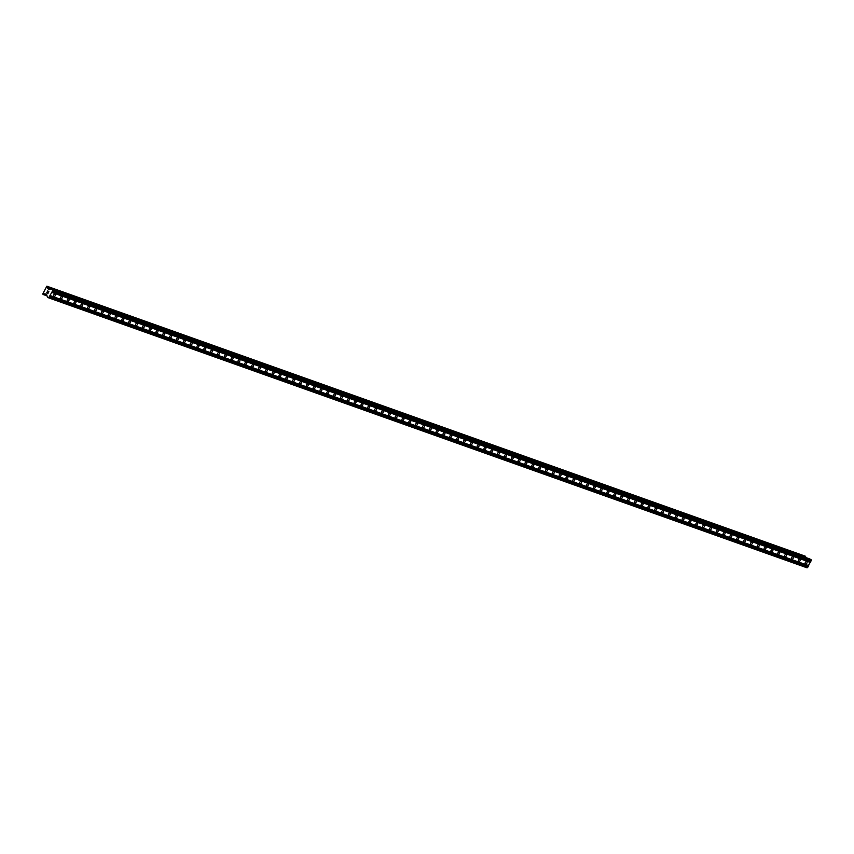 <?xml version="1.0" encoding="UTF-8"?>
<svg xmlns="http://www.w3.org/2000/svg" width="854" height="854" viewBox="0 0 854 854"><rect width="100%" height="100%" fill="white"/><g stroke="black" fill="none" stroke-linecap="round" stroke-linejoin="round"><path stroke-width="1.28" d="M55.126 294.011A1.388 0.833 -58.9 0 1 55.211 294.054A1.388 0.833 -58.9 0 1 55.254 295.601A1.388 0.833 -58.9 0 1 53.877 296.477A1.388 0.833 -58.9 0 1 53.781 296.434A1.388 0.833 -58.9 0 1 53.738 294.886A1.388 0.833 -58.9 0 1 55.126 294.011M61.958 296.445A1.388 0.833 -58.9 0 1 62.043 296.487A1.388 0.833 -58.9 0 1 62.086 298.035A1.388 0.833 -58.9 0 1 60.709 298.911A1.388 0.833 -58.9 0 1 60.613 298.868A1.388 0.833 -58.9 0 1 60.57 297.32A1.388 0.833 -58.9 0 1 61.958 296.445M68.79 298.879A1.388 0.833 -58.9 0 1 68.875 298.921A1.388 0.833 -58.9 0 1 68.918 300.469A1.388 0.833 -58.9 0 1 67.541 301.345A1.388 0.833 -58.9 0 1 67.445 301.302A1.388 0.833 -58.9 0 1 67.402 299.754A1.388 0.833 -58.9 0 1 68.79 298.879M75.622 301.313A1.388 0.833 -58.9 0 1 75.707 301.355A1.388 0.833 -58.9 0 1 75.75 302.903A1.388 0.833 -58.9 0 1 74.373 303.778A1.388 0.833 -58.9 0 1 74.277 303.725A1.388 0.833 -58.9 0 1 74.234 302.188A1.388 0.833 -58.9 0 1 75.622 301.313M82.454 303.746A1.388 0.833 -58.9 0 1 82.55 303.789A1.388 0.833 -58.9 0 1 82.582 305.337A1.388 0.833 -58.9 0 1 81.205 306.202A1.388 0.833 -58.9 0 1 81.109 306.159A1.388 0.833 -58.9 0 1 81.066 304.611A1.388 0.833 -58.9 0 1 82.454 303.746M89.286 306.17A1.388 0.833 -58.9 0 1 89.382 306.223A1.388 0.833 -58.9 0 1 89.414 307.76A1.388 0.833 -58.9 0 1 88.037 308.636A1.388 0.833 -58.9 0 1 87.941 308.593A1.388 0.833 -58.9 0 1 87.898 307.045A1.388 0.833 -58.9 0 1 89.286 306.17M96.118 308.604A1.388 0.833 -58.9 0 1 96.214 308.646A1.388 0.833 -58.9 0 1 96.246 310.194A1.388 0.833 -58.9 0 1 94.869 311.069A1.388 0.833 -58.9 0 1 94.773 311.027A1.388 0.833 -58.9 0 1 94.741 309.479A1.388 0.833 -58.9 0 1 96.118 308.604M102.95 311.037A1.388 0.833 -58.9 0 1 103.046 311.08A1.388 0.833 -58.9 0 1 103.088 312.628A1.388 0.833 -58.9 0 1 101.701 313.503A1.388 0.833 -58.9 0 1 101.605 313.461A1.388 0.833 -58.9 0 1 101.573 311.913A1.388 0.833 -58.9 0 1 102.95 311.037M109.782 313.471A1.388 0.833 -58.9 0 1 109.878 313.514A1.388 0.833 -58.9 0 1 109.92 315.062A1.388 0.833 -58.9 0 1 108.533 315.937A1.388 0.833 -58.9 0 1 108.437 315.895A1.388 0.833 -58.9 0 1 108.405 314.347A1.388 0.833 -58.9 0 1 109.782 313.471M116.614 315.905A1.388 0.833 -58.9 0 1 116.71 315.948A1.388 0.833 -58.9 0 1 116.752 317.496A1.388 0.833 -58.9 0 1 115.365 318.371A1.388 0.833 -58.9 0 1 115.269 318.328A1.388 0.833 -58.9 0 1 115.237 316.781A1.388 0.833 -58.9 0 1 116.614 315.905M123.446 318.339A1.388 0.833 -58.9 0 1 123.542 318.382A1.388 0.833 -58.9 0 1 123.584 319.93A1.388 0.833 -58.9 0 1 122.197 320.794A1.388 0.833 -58.9 0 1 122.111 320.752A1.388 0.833 -58.9 0 1 122.069 319.215A1.388 0.833 -58.9 0 1 123.446 318.339M130.278 320.773A1.388 0.833 -58.9 0 1 130.374 320.816A1.388 0.833 -58.9 0 1 130.416 322.364A1.388 0.833 -58.9 0 1 129.029 323.228A1.388 0.833 -58.9 0 1 128.943 323.186A1.388 0.833 -58.9 0 1 128.901 321.638A1.388 0.833 -58.9 0 1 130.278 320.773M137.11 323.196A1.388 0.833 -58.9 0 1 137.206 323.239A1.388 0.833 -58.9 0 1 137.248 324.787A1.388 0.833 -58.9 0 1 135.861 325.662A1.388 0.833 -58.9 0 1 135.775 325.62A1.388 0.833 -58.9 0 1 135.733 324.072A1.388 0.833 -58.9 0 1 137.11 323.196M143.952 325.63A1.388 0.833 -58.9 0 1 144.038 325.673A1.388 0.833 -58.9 0 1 144.08 327.221A1.388 0.833 -58.9 0 1 142.693 328.096A1.388 0.833 -58.9 0 1 142.607 328.053A1.388 0.833 -58.9 0 1 142.565 326.506A1.388 0.833 -58.9 0 1 143.952 325.63M150.784 328.064A1.388 0.833 -58.9 0 1 150.87 328.107A1.388 0.833 -58.9 0 1 150.912 329.655A1.388 0.833 -58.9 0 1 149.535 330.53A1.388 0.833 -58.9 0 1 149.439 330.487A1.388 0.833 -58.9 0 1 149.397 328.939A1.388 0.833 -58.9 0 1 150.784 328.064M157.616 330.498A1.388 0.833 -58.9 0 1 157.702 330.541A1.388 0.833 -58.9 0 1 157.744 332.089A1.388 0.833 -58.9 0 1 156.367 332.964A1.388 0.833 -58.9 0 1 156.271 332.921A1.388 0.833 -58.9 0 1 156.229 331.373A1.388 0.833 -58.9 0 1 157.616 330.498M164.448 332.932A1.388 0.833 -58.9 0 1 164.534 332.975A1.388 0.833 -58.9 0 1 164.576 334.522A1.388 0.833 -58.9 0 1 163.199 335.398A1.388 0.833 -58.9 0 1 163.103 335.355A1.388 0.833 -58.9 0 1 163.061 333.807A1.388 0.833 -58.9 0 1 164.448 332.932M171.28 335.366A1.388 0.833 -58.9 0 1 171.366 335.408A1.388 0.833 -58.9 0 1 171.408 336.956A1.388 0.833 -58.9 0 1 170.031 337.821A1.388 0.833 -58.9 0 1 169.935 337.778A1.388 0.833 -58.9 0 1 169.893 336.23A1.388 0.833 -58.9 0 1 171.28 335.366M178.112 337.8A1.388 0.833 -58.9 0 1 178.208 337.842A1.388 0.833 -58.9 0 1 178.24 339.38A1.388 0.833 -58.9 0 1 176.863 340.255A1.388 0.833 -58.9 0 1 176.767 340.212A1.388 0.833 -58.9 0 1 176.725 338.664A1.388 0.833 -58.9 0 1 178.112 337.8M184.944 340.223A1.388 0.833 -58.9 0 1 185.04 340.266A1.388 0.833 -58.9 0 1 185.072 341.813A1.388 0.833 -58.9 0 1 183.695 342.689A1.388 0.833 -58.9 0 1 183.599 342.646A1.388 0.833 -58.9 0 1 183.557 341.098A1.388 0.833 -58.9 0 1 184.944 340.223M191.776 342.657A1.388 0.833 -58.9 0 1 191.872 342.7A1.388 0.833 -58.9 0 1 191.904 344.247A1.388 0.833 -58.9 0 1 190.527 345.123A1.388 0.833 -58.9 0 1 190.431 345.08A1.388 0.833 -58.9 0 1 190.399 343.532A1.388 0.833 -58.9 0 1 191.776 342.657M198.608 345.091A1.388 0.833 -58.9 0 1 198.704 345.133A1.388 0.833 -58.9 0 1 198.736 346.681A1.388 0.833 -58.9 0 1 197.359 347.557A1.388 0.833 -58.9 0 1 197.263 347.514A1.388 0.833 -58.9 0 1 197.231 345.966A1.388 0.833 -58.9 0 1 198.608 345.091M205.44 347.525A1.388 0.833 -58.9 0 1 205.536 347.567A1.388 0.833 -58.9 0 1 205.579 349.115A1.388 0.833 -58.9 0 1 204.191 349.991A1.388 0.833 -58.9 0 1 204.095 349.948A1.388 0.833 -58.9 0 1 204.063 348.4A1.388 0.833 -58.9 0 1 205.44 347.525M212.272 349.959A1.388 0.833 -58.9 0 1 212.368 350.001A1.388 0.833 -58.9 0 1 212.411 351.549A1.388 0.833 -58.9 0 1 211.023 352.424A1.388 0.833 -58.9 0 1 210.927 352.371A1.388 0.833 -58.9 0 1 210.895 350.834A1.388 0.833 -58.9 0 1 212.272 349.959M219.104 352.392A1.388 0.833 -58.9 0 1 219.2 352.435A1.388 0.833 -58.9 0 1 219.243 353.983A1.388 0.833 -58.9 0 1 217.855 354.848A1.388 0.833 -58.9 0 1 217.77 354.805A1.388 0.833 -58.9 0 1 217.727 353.257A1.388 0.833 -58.9 0 1 219.104 352.392M225.936 354.816A1.388 0.833 -58.9 0 1 226.032 354.869A1.388 0.833 -58.9 0 1 226.075 356.406A1.388 0.833 -58.9 0 1 224.687 357.282A1.388 0.833 -58.9 0 1 224.602 357.239A1.388 0.833 -58.9 0 1 224.559 355.691A1.388 0.833 -58.9 0 1 225.936 354.816M232.768 357.25A1.388 0.833 -58.9 0 1 232.864 357.292A1.388 0.833 -58.9 0 1 232.907 358.84A1.388 0.833 -58.9 0 1 231.519 359.715A1.388 0.833 -58.9 0 1 231.434 359.673A1.388 0.833 -58.9 0 1 231.391 358.125A1.388 0.833 -58.9 0 1 232.768 357.25M239.6 359.683A1.388 0.833 -58.9 0 1 239.696 359.726A1.388 0.833 -58.9 0 1 239.739 361.274A1.388 0.833 -58.9 0 1 238.351 362.149A1.388 0.833 -58.9 0 1 238.266 362.107A1.388 0.833 -58.9 0 1 238.223 360.559A1.388 0.833 -58.9 0 1 239.6 359.683M246.443 362.117A1.388 0.833 -58.9 0 1 246.528 362.16A1.388 0.833 -58.9 0 1 246.571 363.708A1.388 0.833 -58.9 0 1 245.183 364.583A1.388 0.833 -58.9 0 1 245.098 364.541A1.388 0.833 -58.9 0 1 245.055 362.993A1.388 0.833 -58.9 0 1 246.443 362.117M253.275 364.551A1.388 0.833 -58.9 0 1 253.36 364.594A1.388 0.833 -58.9 0 1 253.403 366.142A1.388 0.833 -58.9 0 1 252.026 367.017A1.388 0.833 -58.9 0 1 251.93 366.974A1.388 0.833 -58.9 0 1 251.887 365.427A1.388 0.833 -58.9 0 1 253.275 364.551M260.107 366.985A1.388 0.833 -58.9 0 1 260.192 367.028A1.388 0.833 -58.9 0 1 260.235 368.576A1.388 0.833 -58.9 0 1 258.858 369.451A1.388 0.833 -58.9 0 1 258.762 369.398A1.388 0.833 -58.9 0 1 258.719 367.861A1.388 0.833 -58.9 0 1 260.107 366.985M266.939 369.419A1.388 0.833 -58.9 0 1 267.024 369.462A1.388 0.833 -58.9 0 1 267.067 371.01A1.388 0.833 -58.9 0 1 265.69 371.874A1.388 0.833 -58.9 0 1 265.594 371.832A1.388 0.833 -58.9 0 1 265.551 370.284A1.388 0.833 -58.9 0 1 266.939 369.419M273.771 371.842A1.388 0.833 -58.9 0 1 273.867 371.896A1.388 0.833 -58.9 0 1 273.899 373.433A1.388 0.833 -58.9 0 1 272.522 374.308A1.388 0.833 -58.9 0 1 272.426 374.265A1.388 0.833 -58.9 0 1 272.383 372.718A1.388 0.833 -58.9 0 1 273.771 371.842M280.603 374.276A1.388 0.833 -58.9 0 1 280.699 374.319A1.388 0.833 -58.9 0 1 280.731 375.867A1.388 0.833 -58.9 0 1 279.354 376.742A1.388 0.833 -58.9 0 1 279.258 376.699A1.388 0.833 -58.9 0 1 279.215 375.152A1.388 0.833 -58.9 0 1 280.603 374.276M287.435 376.71A1.388 0.833 -58.9 0 1 287.531 376.753A1.388 0.833 -58.9 0 1 287.563 378.301A1.388 0.833 -58.9 0 1 286.186 379.176A1.388 0.833 -58.9 0 1 286.09 379.133A1.388 0.833 -58.9 0 1 286.047 377.585A1.388 0.833 -58.9 0 1 287.435 376.71M294.267 379.144A1.388 0.833 -58.9 0 1 294.363 379.187A1.388 0.833 -58.9 0 1 294.395 380.735A1.388 0.833 -58.9 0 1 293.018 381.61A1.388 0.833 -58.9 0 1 292.922 381.567A1.388 0.833 -58.9 0 1 292.89 380.019A1.388 0.833 -58.9 0 1 294.267 379.144M301.099 381.578A1.388 0.833 -58.9 0 1 301.195 381.621A1.388 0.833 -58.9 0 1 301.238 383.168A1.388 0.833 -58.9 0 1 299.85 384.044A1.388 0.833 -58.9 0 1 299.754 384.001A1.388 0.833 -58.9 0 1 299.722 382.453A1.388 0.833 -58.9 0 1 301.099 381.578M307.931 384.012A1.388 0.833 -58.9 0 1 308.027 384.054A1.388 0.833 -58.9 0 1 308.07 385.602A1.388 0.833 -58.9 0 1 306.682 386.467A1.388 0.833 -58.9 0 1 306.586 386.424A1.388 0.833 -58.9 0 1 306.554 384.887A1.388 0.833 -58.9 0 1 307.931 384.012M314.763 386.446A1.388 0.833 -58.9 0 1 314.859 386.488A1.388 0.833 -58.9 0 1 314.902 388.036A1.388 0.833 -58.9 0 1 313.514 388.901A1.388 0.833 -58.9 0 1 313.418 388.858A1.388 0.833 -58.9 0 1 313.386 387.31A1.388 0.833 -58.9 0 1 314.763 386.446M321.595 388.869A1.388 0.833 -58.9 0 1 321.691 388.912A1.388 0.833 -58.9 0 1 321.734 390.459A1.388 0.833 -58.9 0 1 320.346 391.335A1.388 0.833 -58.9 0 1 320.261 391.292A1.388 0.833 -58.9 0 1 320.218 389.744A1.388 0.833 -58.9 0 1 321.595 388.869M328.427 391.303A1.388 0.833 -58.9 0 1 328.523 391.345A1.388 0.833 -58.9 0 1 328.566 392.893A1.388 0.833 -58.9 0 1 327.178 393.769A1.388 0.833 -58.9 0 1 327.093 393.726A1.388 0.833 -58.9 0 1 327.05 392.178A1.388 0.833 -58.9 0 1 328.427 391.303M335.259 393.737A1.388 0.833 -58.9 0 1 335.355 393.779A1.388 0.833 -58.9 0 1 335.398 395.327A1.388 0.833 -58.9 0 1 334.01 396.203A1.388 0.833 -58.9 0 1 333.925 396.16A1.388 0.833 -58.9 0 1 333.882 394.612A1.388 0.833 -58.9 0 1 335.259 393.737M342.102 396.171A1.388 0.833 -58.9 0 1 342.187 396.213A1.388 0.833 -58.9 0 1 342.23 397.761A1.388 0.833 -58.9 0 1 340.842 398.637A1.388 0.833 -58.9 0 1 340.757 398.594A1.388 0.833 -58.9 0 1 340.714 397.046A1.388 0.833 -58.9 0 1 342.102 396.171M348.934 398.604A1.388 0.833 -58.9 0 1 349.019 398.647A1.388 0.833 -58.9 0 1 349.062 400.195A1.388 0.833 -58.9 0 1 347.685 401.07A1.388 0.833 -58.9 0 1 347.589 401.017A1.388 0.833 -58.9 0 1 347.546 399.48A1.388 0.833 -58.9 0 1 348.934 398.604M355.766 401.038A1.388 0.833 -58.9 0 1 355.851 401.081A1.388 0.833 -58.9 0 1 355.894 402.629A1.388 0.833 -58.9 0 1 354.517 403.494A1.388 0.833 -58.9 0 1 354.421 403.451A1.388 0.833 -58.9 0 1 354.378 401.903A1.388 0.833 -58.9 0 1 355.766 401.038M362.598 403.462A1.388 0.833 -58.9 0 1 362.683 403.515A1.388 0.833 -58.9 0 1 362.726 405.052A1.388 0.833 -58.9 0 1 361.349 405.928A1.388 0.833 -58.9 0 1 361.253 405.885A1.388 0.833 -58.9 0 1 361.21 404.337A1.388 0.833 -58.9 0 1 362.598 403.462M369.43 405.896A1.388 0.833 -58.9 0 1 369.515 405.938A1.388 0.833 -58.9 0 1 369.558 407.486A1.388 0.833 -58.9 0 1 368.181 408.361A1.388 0.833 -58.9 0 1 368.085 408.319A1.388 0.833 -58.9 0 1 368.042 406.771A1.388 0.833 -58.9 0 1 369.43 405.896M376.262 408.329A1.388 0.833 -58.9 0 1 376.358 408.372A1.388 0.833 -58.9 0 1 376.39 409.92A1.388 0.833 -58.9 0 1 375.013 410.795A1.388 0.833 -58.9 0 1 374.917 410.753A1.388 0.833 -58.9 0 1 374.874 409.205A1.388 0.833 -58.9 0 1 376.262 408.329M383.094 410.763A1.388 0.833 -58.9 0 1 383.19 410.806A1.388 0.833 -58.9 0 1 383.222 412.354A1.388 0.833 -58.9 0 1 381.845 413.229A1.388 0.833 -58.9 0 1 381.749 413.187A1.388 0.833 -58.9 0 1 381.706 411.639A1.388 0.833 -58.9 0 1 383.094 410.763M389.926 413.197A1.388 0.833 -58.9 0 1 390.022 413.24A1.388 0.833 -58.9 0 1 390.054 414.788A1.388 0.833 -58.9 0 1 388.677 415.663A1.388 0.833 -58.9 0 1 388.581 415.62A1.388 0.833 -58.9 0 1 388.549 414.073A1.388 0.833 -58.9 0 1 389.926 413.197M396.758 415.631A1.388 0.833 -58.9 0 1 396.854 415.674A1.388 0.833 -58.9 0 1 396.896 417.222A1.388 0.833 -58.9 0 1 395.509 418.097A1.388 0.833 -58.9 0 1 395.413 418.044A1.388 0.833 -58.9 0 1 395.381 416.506A1.388 0.833 -58.9 0 1 396.758 415.631M403.59 418.065A1.388 0.833 -58.9 0 1 403.686 418.108A1.388 0.833 -58.9 0 1 403.728 419.656A1.388 0.833 -58.9 0 1 402.341 420.52A1.388 0.833 -58.9 0 1 402.245 420.478A1.388 0.833 -58.9 0 1 402.213 418.93A1.388 0.833 -58.9 0 1 403.59 418.065M410.422 420.488A1.388 0.833 -58.9 0 1 410.518 420.542A1.388 0.833 -58.9 0 1 410.56 422.079A1.388 0.833 -58.9 0 1 409.173 422.954A1.388 0.833 -58.9 0 1 409.077 422.911A1.388 0.833 -58.9 0 1 409.045 421.364A1.388 0.833 -58.9 0 1 410.422 420.488M417.254 422.922A1.388 0.833 -58.9 0 1 417.35 422.965A1.388 0.833 -58.9 0 1 417.392 424.513A1.388 0.833 -58.9 0 1 416.005 425.388A1.388 0.833 -58.9 0 1 415.919 425.345A1.388 0.833 -58.9 0 1 415.877 423.797A1.388 0.833 -58.9 0 1 417.254 422.922M424.086 425.356A1.388 0.833 -58.9 0 1 424.182 425.399A1.388 0.833 -58.9 0 1 424.224 426.947A1.388 0.833 -58.9 0 1 422.837 427.822A1.388 0.833 -58.9 0 1 422.751 427.779A1.388 0.833 -58.9 0 1 422.709 426.231A1.388 0.833 -58.9 0 1 424.086 425.356M430.918 427.79A1.388 0.833 -58.9 0 1 431.014 427.833A1.388 0.833 -58.9 0 1 431.056 429.381A1.388 0.833 -58.9 0 1 429.669 430.256A1.388 0.833 -58.9 0 1 429.583 430.213A1.388 0.833 -58.9 0 1 429.541 428.665A1.388 0.833 -58.9 0 1 430.918 427.79M437.76 430.224A1.388 0.833 -58.9 0 1 437.846 430.267A1.388 0.833 -58.9 0 1 437.888 431.814A1.388 0.833 -58.9 0 1 436.501 432.69A1.388 0.833 -58.9 0 1 436.415 432.647A1.388 0.833 -58.9 0 1 436.373 431.099A1.388 0.833 -58.9 0 1 437.76 430.224M444.592 432.658A1.388 0.833 -58.9 0 1 444.678 432.7A1.388 0.833 -58.9 0 1 444.72 434.248A1.388 0.833 -58.9 0 1 443.333 435.124A1.388 0.833 -58.9 0 1 443.247 435.07A1.388 0.833 -58.9 0 1 443.205 433.533A1.388 0.833 -58.9 0 1 444.592 432.658M451.424 435.092A1.388 0.833 -58.9 0 1 451.51 435.134A1.388 0.833 -58.9 0 1 451.552 436.682A1.388 0.833 -58.9 0 1 450.175 437.547A1.388 0.833 -58.9 0 1 450.079 437.504A1.388 0.833 -58.9 0 1 450.037 435.956A1.388 0.833 -58.9 0 1 451.424 435.092M458.256 437.515A1.388 0.833 -58.9 0 1 458.342 437.568A1.388 0.833 -58.9 0 1 458.384 439.105A1.388 0.833 -58.9 0 1 457.007 439.981A1.388 0.833 -58.9 0 1 456.911 439.938A1.388 0.833 -58.9 0 1 456.869 438.39A1.388 0.833 -58.9 0 1 458.256 437.515M465.088 439.949A1.388 0.833 -58.9 0 1 465.174 439.991A1.388 0.833 -58.9 0 1 465.216 441.539A1.388 0.833 -58.9 0 1 463.839 442.415A1.388 0.833 -58.9 0 1 463.743 442.372A1.388 0.833 -58.9 0 1 463.701 440.824A1.388 0.833 -58.9 0 1 465.088 439.949M471.92 442.383A1.388 0.833 -58.9 0 1 472.016 442.425A1.388 0.833 -58.9 0 1 472.048 443.973A1.388 0.833 -58.9 0 1 470.671 444.849A1.388 0.833 -58.9 0 1 470.575 444.806A1.388 0.833 -58.9 0 1 470.533 443.258A1.388 0.833 -58.9 0 1 471.92 442.383M478.752 444.817A1.388 0.833 -58.9 0 1 478.848 444.859A1.388 0.833 -58.9 0 1 478.88 446.407A1.388 0.833 -58.9 0 1 477.503 447.282A1.388 0.833 -58.9 0 1 477.407 447.24A1.388 0.833 -58.9 0 1 477.365 445.692A1.388 0.833 -58.9 0 1 478.752 444.817M485.584 447.25A1.388 0.833 -58.9 0 1 485.68 447.293A1.388 0.833 -58.9 0 1 485.712 448.841A1.388 0.833 -58.9 0 1 484.335 449.716A1.388 0.833 -58.9 0 1 484.239 449.674A1.388 0.833 -58.9 0 1 484.197 448.126A1.388 0.833 -58.9 0 1 485.584 447.25M492.416 449.684A1.388 0.833 -58.9 0 1 492.512 449.727A1.388 0.833 -58.9 0 1 492.544 451.275A1.388 0.833 -58.9 0 1 491.167 452.14A1.388 0.833 -58.9 0 1 491.071 452.097A1.388 0.833 -58.9 0 1 491.039 450.549A1.388 0.833 -58.9 0 1 492.416 449.684M499.248 452.118A1.388 0.833 -58.9 0 1 499.344 452.161A1.388 0.833 -58.9 0 1 499.387 453.698A1.388 0.833 -58.9 0 1 497.999 454.574A1.388 0.833 -58.9 0 1 497.903 454.531A1.388 0.833 -58.9 0 1 497.871 452.983A1.388 0.833 -58.9 0 1 499.248 452.118M506.08 454.541A1.388 0.833 -58.9 0 1 506.176 454.584A1.388 0.833 -58.9 0 1 506.219 456.132A1.388 0.833 -58.9 0 1 504.831 457.007A1.388 0.833 -58.9 0 1 504.735 456.965A1.388 0.833 -58.9 0 1 504.703 455.417A1.388 0.833 -58.9 0 1 506.08 454.541M512.912 456.975A1.388 0.833 -58.9 0 1 513.008 457.018A1.388 0.833 -58.9 0 1 513.051 458.566A1.388 0.833 -58.9 0 1 511.663 459.441A1.388 0.833 -58.9 0 1 511.578 459.399A1.388 0.833 -58.9 0 1 511.535 457.851A1.388 0.833 -58.9 0 1 512.912 456.975M519.744 459.409A1.388 0.833 -58.9 0 1 519.84 459.452A1.388 0.833 -58.9 0 1 519.883 461A1.388 0.833 -58.9 0 1 518.495 461.875A1.388 0.833 -58.9 0 1 518.41 461.833A1.388 0.833 -58.9 0 1 518.367 460.285A1.388 0.833 -58.9 0 1 519.744 459.409M526.576 461.843A1.388 0.833 -58.9 0 1 526.672 461.886A1.388 0.833 -58.9 0 1 526.715 463.434A1.388 0.833 -58.9 0 1 525.327 464.309A1.388 0.833 -58.9 0 1 525.242 464.266A1.388 0.833 -58.9 0 1 525.199 462.719A1.388 0.833 -58.9 0 1 526.576 461.843M533.408 464.277A1.388 0.833 -58.9 0 1 533.504 464.32A1.388 0.833 -58.9 0 1 533.547 465.868A1.388 0.833 -58.9 0 1 532.159 466.743A1.388 0.833 -58.9 0 1 532.074 466.69A1.388 0.833 -58.9 0 1 532.031 465.152A1.388 0.833 -58.9 0 1 533.408 464.277M540.251 466.711A1.388 0.833 -58.9 0 1 540.336 466.754A1.388 0.833 -58.9 0 1 540.379 468.302A1.388 0.833 -58.9 0 1 538.991 469.166A1.388 0.833 -58.9 0 1 538.906 469.124A1.388 0.833 -58.9 0 1 538.863 467.576A1.388 0.833 -58.9 0 1 540.251 466.711M547.083 469.134A1.388 0.833 -58.9 0 1 547.168 469.188A1.388 0.833 -58.9 0 1 547.211 470.725A1.388 0.833 -58.9 0 1 545.834 471.6A1.388 0.833 -58.9 0 1 545.738 471.557A1.388 0.833 -58.9 0 1 545.695 470.01A1.388 0.833 -58.9 0 1 547.083 469.134M553.915 471.568A1.388 0.833 -58.9 0 1 554 471.611A1.388 0.833 -58.9 0 1 554.043 473.159A1.388 0.833 -58.9 0 1 552.666 474.034A1.388 0.833 -58.9 0 1 552.57 473.991A1.388 0.833 -58.9 0 1 552.527 472.443A1.388 0.833 -58.9 0 1 553.915 471.568M560.747 474.002A1.388 0.833 -58.9 0 1 560.832 474.045A1.388 0.833 -58.9 0 1 560.875 475.593A1.388 0.833 -58.9 0 1 559.498 476.468A1.388 0.833 -58.9 0 1 559.402 476.425A1.388 0.833 -58.9 0 1 559.359 474.877A1.388 0.833 -58.9 0 1 560.747 474.002M567.579 476.436A1.388 0.833 -58.9 0 1 567.664 476.479A1.388 0.833 -58.9 0 1 567.707 478.026A1.388 0.833 -58.9 0 1 566.33 478.902A1.388 0.833 -58.9 0 1 566.234 478.859A1.388 0.833 -58.9 0 1 566.191 477.311A1.388 0.833 -58.9 0 1 567.579 476.436M574.411 478.87A1.388 0.833 -58.9 0 1 574.507 478.913A1.388 0.833 -58.9 0 1 574.539 480.46A1.388 0.833 -58.9 0 1 573.162 481.336A1.388 0.833 -58.9 0 1 573.066 481.293A1.388 0.833 -58.9 0 1 573.023 479.745A1.388 0.833 -58.9 0 1 574.411 478.87M581.243 481.304A1.388 0.833 -58.9 0 1 581.339 481.346A1.388 0.833 -58.9 0 1 581.371 482.894A1.388 0.833 -58.9 0 1 579.994 483.77A1.388 0.833 -58.9 0 1 579.898 483.716A1.388 0.833 -58.9 0 1 579.855 482.179A1.388 0.833 -58.9 0 1 581.243 481.304M588.075 483.738A1.388 0.833 -58.9 0 1 588.171 483.78A1.388 0.833 -58.9 0 1 588.203 485.328A1.388 0.833 -58.9 0 1 586.826 486.193A1.388 0.833 -58.9 0 1 586.73 486.15A1.388 0.833 -58.9 0 1 586.698 484.602A1.388 0.833 -58.9 0 1 588.075 483.738M594.907 486.161A1.388 0.833 -58.9 0 1 595.003 486.214A1.388 0.833 -58.9 0 1 595.046 487.751A1.388 0.833 -58.9 0 1 593.658 488.627A1.388 0.833 -58.9 0 1 593.562 488.584A1.388 0.833 -58.9 0 1 593.53 487.036A1.388 0.833 -58.9 0 1 594.907 486.161M601.739 488.595A1.388 0.833 -58.9 0 1 601.835 488.637A1.388 0.833 -58.9 0 1 601.878 490.185A1.388 0.833 -58.9 0 1 600.49 491.061A1.388 0.833 -58.9 0 1 600.394 491.018A1.388 0.833 -58.9 0 1 600.362 489.47A1.388 0.833 -58.9 0 1 601.739 488.595M608.571 491.029A1.388 0.833 -58.9 0 1 608.667 491.071A1.388 0.833 -58.9 0 1 608.71 492.619A1.388 0.833 -58.9 0 1 607.322 493.495A1.388 0.833 -58.9 0 1 607.226 493.452A1.388 0.833 -58.9 0 1 607.194 491.904A1.388 0.833 -58.9 0 1 608.571 491.029M615.403 493.463A1.388 0.833 -58.9 0 1 615.499 493.505A1.388 0.833 -58.9 0 1 615.542 495.053A1.388 0.833 -58.9 0 1 614.154 495.928A1.388 0.833 -58.9 0 1 614.069 495.886A1.388 0.833 -58.9 0 1 614.026 494.338A1.388 0.833 -58.9 0 1 615.403 493.463M622.235 495.896A1.388 0.833 -58.9 0 1 622.331 495.939A1.388 0.833 -58.9 0 1 622.374 497.487A1.388 0.833 -58.9 0 1 620.986 498.362A1.388 0.833 -58.9 0 1 620.901 498.32A1.388 0.833 -58.9 0 1 620.858 496.772A1.388 0.833 -58.9 0 1 622.235 495.896M629.067 498.33A1.388 0.833 -58.9 0 1 629.163 498.373A1.388 0.833 -58.9 0 1 629.206 499.921A1.388 0.833 -58.9 0 1 627.818 500.786A1.388 0.833 -58.9 0 1 627.733 500.743A1.388 0.833 -58.9 0 1 627.69 499.206A1.388 0.833 -58.9 0 1 629.067 498.33M635.91 500.764A1.388 0.833 -58.9 0 1 635.995 500.807A1.388 0.833 -58.9 0 1 636.038 502.355A1.388 0.833 -58.9 0 1 634.65 503.219A1.388 0.833 -58.9 0 1 634.565 503.177A1.388 0.833 -58.9 0 1 634.522 501.629A1.388 0.833 -58.9 0 1 635.91 500.764M642.742 503.187A1.388 0.833 -58.9 0 1 642.827 503.23A1.388 0.833 -58.9 0 1 642.87 504.778A1.388 0.833 -58.9 0 1 641.482 505.653A1.388 0.833 -58.9 0 1 641.397 505.611A1.388 0.833 -58.9 0 1 641.354 504.063A1.388 0.833 -58.9 0 1 642.742 503.187M649.574 505.621A1.388 0.833 -58.9 0 1 649.659 505.664A1.388 0.833 -58.9 0 1 649.702 507.212A1.388 0.833 -58.9 0 1 648.325 508.087A1.388 0.833 -58.9 0 1 648.229 508.045A1.388 0.833 -58.9 0 1 648.186 506.497A1.388 0.833 -58.9 0 1 649.574 505.621M656.406 508.055A1.388 0.833 -58.9 0 1 656.491 508.098A1.388 0.833 -58.9 0 1 656.534 509.646A1.388 0.833 -58.9 0 1 655.157 510.521A1.388 0.833 -58.9 0 1 655.061 510.478A1.388 0.833 -58.9 0 1 655.018 508.931A1.388 0.833 -58.9 0 1 656.406 508.055M663.238 510.489A1.388 0.833 -58.9 0 1 663.323 510.532A1.388 0.833 -58.9 0 1 663.366 512.08A1.388 0.833 -58.9 0 1 661.989 512.955A1.388 0.833 -58.9 0 1 661.893 512.912A1.388 0.833 -58.9 0 1 661.85 511.365A1.388 0.833 -58.9 0 1 663.238 510.489M670.07 512.923A1.388 0.833 -58.9 0 1 670.166 512.966A1.388 0.833 -58.9 0 1 670.198 514.514A1.388 0.833 -58.9 0 1 668.821 515.389A1.388 0.833 -58.9 0 1 668.725 515.346A1.388 0.833 -58.9 0 1 668.682 513.798A1.388 0.833 -58.9 0 1 670.07 512.923M676.902 515.357A1.388 0.833 -58.9 0 1 676.998 515.4A1.388 0.833 -58.9 0 1 677.03 516.948A1.388 0.833 -58.9 0 1 675.653 517.812A1.388 0.833 -58.9 0 1 675.557 517.77A1.388 0.833 -58.9 0 1 675.514 516.222A1.388 0.833 -58.9 0 1 676.902 515.357M683.734 517.791A1.388 0.833 -58.9 0 1 683.83 517.834A1.388 0.833 -58.9 0 1 683.862 519.371A1.388 0.833 -58.9 0 1 682.485 520.246A1.388 0.833 -58.9 0 1 682.389 520.203A1.388 0.833 -58.9 0 1 682.346 518.656A1.388 0.833 -58.9 0 1 683.734 517.791M690.566 520.214A1.388 0.833 -58.9 0 1 690.662 520.257A1.388 0.833 -58.9 0 1 690.694 521.805A1.388 0.833 -58.9 0 1 689.317 522.68A1.388 0.833 -58.9 0 1 689.221 522.637A1.388 0.833 -58.9 0 1 689.189 521.089A1.388 0.833 -58.9 0 1 690.566 520.214M697.398 522.648A1.388 0.833 -58.9 0 1 697.494 522.691A1.388 0.833 -58.9 0 1 697.537 524.239A1.388 0.833 -58.9 0 1 696.149 525.114A1.388 0.833 -58.9 0 1 696.053 525.071A1.388 0.833 -58.9 0 1 696.021 523.523A1.388 0.833 -58.9 0 1 697.398 522.648M704.23 525.082A1.388 0.833 -58.9 0 1 704.326 525.125A1.388 0.833 -58.9 0 1 704.369 526.672A1.388 0.833 -58.9 0 1 702.981 527.548A1.388 0.833 -58.9 0 1 702.885 527.505A1.388 0.833 -58.9 0 1 702.853 525.957A1.388 0.833 -58.9 0 1 704.23 525.082M711.062 527.516A1.388 0.833 -58.9 0 1 711.158 527.558A1.388 0.833 -58.9 0 1 711.201 529.106A1.388 0.833 -58.9 0 1 709.813 529.982A1.388 0.833 -58.9 0 1 709.727 529.939A1.388 0.833 -58.9 0 1 709.685 528.391A1.388 0.833 -58.9 0 1 711.062 527.516M717.894 529.95A1.388 0.833 -58.9 0 1 717.99 529.992A1.388 0.833 -58.9 0 1 718.033 531.54A1.388 0.833 -58.9 0 1 716.645 532.416A1.388 0.833 -58.9 0 1 716.559 532.362A1.388 0.833 -58.9 0 1 716.517 530.825A1.388 0.833 -58.9 0 1 717.894 529.95M724.726 532.384A1.388 0.833 -58.9 0 1 724.822 532.426A1.388 0.833 -58.9 0 1 724.865 533.974A1.388 0.833 -58.9 0 1 723.477 534.839A1.388 0.833 -58.9 0 1 723.391 534.796A1.388 0.833 -58.9 0 1 723.349 533.248A1.388 0.833 -58.9 0 1 724.726 532.384M731.558 534.807A1.388 0.833 -58.9 0 1 731.654 534.86A1.388 0.833 -58.9 0 1 731.697 536.397A1.388 0.833 -58.9 0 1 730.309 537.273A1.388 0.833 -58.9 0 1 730.223 537.23A1.388 0.833 -58.9 0 1 730.181 535.682A1.388 0.833 -58.9 0 1 731.558 534.807M738.4 537.241A1.388 0.833 -58.9 0 1 738.486 537.283A1.388 0.833 -58.9 0 1 738.529 538.831A1.388 0.833 -58.9 0 1 737.141 539.707A1.388 0.833 -58.9 0 1 737.055 539.664A1.388 0.833 -58.9 0 1 737.013 538.116A1.388 0.833 -58.9 0 1 738.4 537.241M745.232 539.675A1.388 0.833 -58.9 0 1 745.318 539.717A1.388 0.833 -58.9 0 1 745.361 541.265A1.388 0.833 -58.9 0 1 743.983 542.141A1.388 0.833 -58.9 0 1 743.887 542.098A1.388 0.833 -58.9 0 1 743.845 540.55A1.388 0.833 -58.9 0 1 745.232 539.675M752.064 542.109A1.388 0.833 -58.9 0 1 752.15 542.151A1.388 0.833 -58.9 0 1 752.193 543.699A1.388 0.833 -58.9 0 1 750.815 544.574A1.388 0.833 -58.9 0 1 750.719 544.532A1.388 0.833 -58.9 0 1 750.677 542.984A1.388 0.833 -58.9 0 1 752.064 542.109M758.896 544.542A1.388 0.833 -58.9 0 1 758.982 544.585A1.388 0.833 -58.9 0 1 759.025 546.133A1.388 0.833 -58.9 0 1 757.647 547.008A1.388 0.833 -58.9 0 1 757.551 546.966A1.388 0.833 -58.9 0 1 757.509 545.418A1.388 0.833 -58.9 0 1 758.896 544.542M765.728 546.976A1.388 0.833 -58.9 0 1 765.814 547.019A1.388 0.833 -58.9 0 1 765.857 548.567A1.388 0.833 -58.9 0 1 764.479 549.442A1.388 0.833 -58.9 0 1 764.383 549.389A1.388 0.833 -58.9 0 1 764.341 547.852A1.388 0.833 -58.9 0 1 765.728 546.976M772.56 549.41A1.388 0.833 -58.9 0 1 772.656 549.453A1.388 0.833 -58.9 0 1 772.689 551.001A1.388 0.833 -58.9 0 1 771.311 551.865A1.388 0.833 -58.9 0 1 771.215 551.823A1.388 0.833 -58.9 0 1 771.173 550.275A1.388 0.833 -58.9 0 1 772.56 549.41M779.392 551.833A1.388 0.833 -58.9 0 1 779.488 551.887A1.388 0.833 -58.9 0 1 779.521 553.424A1.388 0.833 -58.9 0 1 778.143 554.299A1.388 0.833 -58.9 0 1 778.047 554.257A1.388 0.833 -58.9 0 1 778.005 552.709A1.388 0.833 -58.9 0 1 779.392 551.833M786.224 554.267A1.388 0.833 -58.9 0 1 786.32 554.31A1.388 0.833 -58.9 0 1 786.353 555.858A1.388 0.833 -58.9 0 1 784.975 556.733A1.388 0.833 -58.9 0 1 784.879 556.691A1.388 0.833 -58.9 0 1 784.847 555.143A1.388 0.833 -58.9 0 1 786.224 554.267M793.056 556.701A1.388 0.833 -58.9 0 1 793.152 556.744A1.388 0.833 -58.9 0 1 793.195 558.292A1.388 0.833 -58.9 0 1 791.807 559.167A1.388 0.833 -58.9 0 1 791.711 559.124A1.388 0.833 -58.9 0 1 791.679 557.577A1.388 0.833 -58.9 0 1 793.056 556.701M799.888 559.135A1.388 0.833 -58.9 0 1 799.984 559.178A1.388 0.833 -58.9 0 1 800.027 560.726A1.388 0.833 -58.9 0 1 798.639 561.601A1.388 0.833 -58.9 0 1 798.543 561.558A1.388 0.833 -58.9 0 1 798.511 560.01A1.388 0.833 -58.9 0 1 799.888 559.135M806.72 561.569A1.388 0.833 -58.9 0 1 806.816 561.612A1.388 0.833 -58.9 0 1 806.859 563.16A1.388 0.833 -58.9 0 1 805.471 564.035A1.388 0.833 -58.9 0 1 805.375 563.992A1.388 0.833 -58.9 0 1 805.343 562.444A1.388 0.833 -58.9 0 1 806.72 561.569M48.625 297.832L47.44 297.117L46.703 294.758L45.038 293.755L42.7 294.075L46.842 286.186L47.664 288.588L49.329 289.591L51.528 289.015L52.863 290.509L48.625 297.832L807.051 567.814L811.3 560.491L809.934 558.996M805.568 557.118L805.279 556.167L46.842 286.186M805.834 557.267L47.386 287.254L805.877 557.545M46.778 292.879L47.28 293.178L47.119 291.993L46.639 292.943L47.119 291.993M47.514 292.73L47.867 293.541L47.365 293.232M47.867 293.541L48.283 292.698L47.867 293.541M48.283 292.698L47.888 293.691L46.639 292.943L47.899 293.701M47.696 290.862L48.902 291.705M43.074 294.481L46.927 295.847L43.074 294.481M808.706 565.604L50.279 295.612M810.318 562.434L51.88 292.442M808.482 565.69L50.055 295.708M808.215 566.223L49.788 296.231M808.268 566.48L49.831 296.487M807.724 567.536L49.297 297.544M811.161 559.722L52.724 289.73M811.3 560.491L52.863 290.509M810.766 561.548L52.329 291.566M810.542 561.644L52.105 291.662M810.275 562.178L51.838 292.185M43.821 294.214L46.821 295.27L43.885 294.203M46.885 295.644L43.255 294.352M46.895 295.697L43.234 294.395M805.589 556.36L47.162 286.368M805.632 556.562L47.194 286.581M805.61 556.605L47.173 286.624M805.546 557.011L47.109 287.019M49.97 289.357L47.621 288.524M49.906 289.378L47.664 288.588M51.528 289.015L809.955 558.996L51.55 289.026M805.781 557.192L47.344 287.211"/></g></svg>
